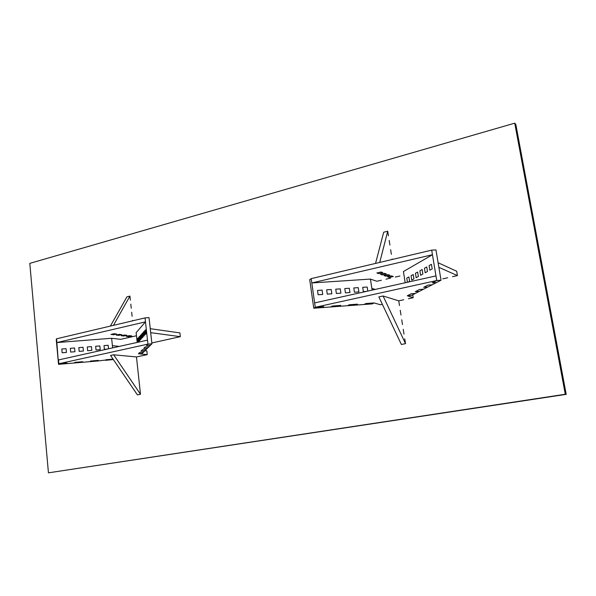 <?xml version="1.0" encoding="UTF-8"?>
<svg xmlns="http://www.w3.org/2000/svg" width="596" height="596" viewBox="0 0 596 596"><rect width="100%" height="100%" fill="white"/><g stroke="black" fill="none" stroke-linecap="round" stroke-linejoin="round"><path stroke-width="0.89" d="M151.831 342.953L180.335 336.673L150.691 332.657L150.252 328.687L179.895 332.888L180.335 336.673M29.8 263.372L48.44 472.837L565.284 394.254L514.735 123.163L29.8 263.372M140.485 394.276L113.672 354.791L110.558 355.469L137.408 394.865L140.485 394.276L136.477 356.944L147.257 354.635L138.414 353.756L139.71 352.445L138.414 353.756L142.206 353.435L143.532 352.124L139.71 352.445L143.532 352.124L146.236 349.442L142.362 349.763L141.029 351.111L144.873 350.791L141.029 351.111L142.362 349.763L146.236 349.442L149.03 346.663L145.096 346.991L143.718 348.384L147.622 348.064L143.718 348.384L145.096 346.991L149.03 346.663L151.92 343.803L149.022 317.601L145.044 317.892L145.476 321.855L56.903 342.566L111.631 338.267L120.675 339.34L136.477 335.757M514.735 123.163L515.816 124.385L566.2 394.358L48.44 472.837M566.2 394.358L565.284 394.254M136.477 356.944L113.672 354.791M146.497 345.568L150.468 345.24L146.497 345.568L147.927 344.123L58.862 363.731L58.512 359.939L147.488 340.13L147.927 344.123L146.497 345.568M66.819 363.061L58.862 363.731L66.819 363.061L66.469 363.657L66.819 363.061M113.344 359.567L105.552 360.327L106.043 359.723L113.054 359.127L97.804 360.99L98.273 360.386L90.465 361.049L90.026 361.653L82.211 362.316L82.621 361.712L74.738 362.383L74.358 362.986L58.542 364.327L56.24 339.496L56.553 338.804L56.903 342.566M147.257 354.635L146.847 350.91L144.955 350.709M137.192 342.424L136.141 332.665L145.476 321.855M151.92 343.803L147.927 344.123L145.044 317.892L56.553 338.804L58.542 364.327M74.738 362.383L82.621 361.712L82.211 362.316L74.358 362.986L74.738 362.383M90.465 361.049L98.273 360.386L97.804 360.99L90.026 361.653L90.465 361.049M112.629 347.893L111.631 338.267M137.557 338.662L137.944 342.26L137.557 338.662L138.25 337.895L137.557 338.662M138.659 341.687L138.25 337.895L138.659 341.687L138.183 342.201L138.659 341.687M138.942 337.12L139.36 340.927L140.067 340.167L139.65 336.338L138.942 337.12L139.65 336.338L140.067 340.167L139.36 340.927L138.942 337.12M140.358 335.548L140.775 339.392L141.49 338.61L141.073 334.751L140.358 335.548L141.073 334.751L141.49 338.61L140.775 339.392L140.358 335.548M141.796 333.954L142.221 337.828L142.951 337.031L142.526 333.142L141.796 333.954L142.526 333.142L142.951 337.031L142.221 337.828L141.796 333.954M143.256 332.33L143.688 336.233L144.426 335.429L144.001 331.503L143.256 332.33L144.001 331.503L144.426 335.429L143.688 336.233L143.256 332.33M144.746 330.676L145.178 334.617L145.938 333.79L145.499 329.834L144.746 330.676L145.499 329.834L145.938 333.79L145.178 334.617L144.746 330.676M128.758 336.643L131.798 335.95L129.325 335.637L126.278 336.338L128.758 336.643M123.774 336.025L126.836 335.325L124.326 335.004L121.256 335.712L123.774 336.025M118.716 335.392L121.793 334.684L119.237 334.363L116.16 335.071L118.716 335.392M113.583 334.751L116.667 334.036L114.074 333.708L110.983 334.43L113.583 334.751M132.595 320.834L132.55 320.365M110.364 326.087L126.933 296.86L129.943 296.1L130.375 300.131M132.111 316.305L131.679 312.252M113.449 325.364L129.943 296.1M131.239 308.207L130.807 304.169M108.532 348.809L108.167 345.27L104.009 345.606L104.389 349.33L107.235 349.092M100.21 349.666L99.837 345.941L95.651 346.276L96.023 350.008L100.21 349.666M91.829 350.351L91.456 346.619L87.254 346.954L87.627 350.701L91.829 350.351M83.41 351.044L83.038 347.297L78.814 347.639L79.179 351.387L83.41 351.044M74.94 351.737L74.582 347.982L70.335 348.325L70.693 352.08L74.94 351.737M66.432 352.43L66.074 348.667L61.805 349.01L62.163 352.78L66.432 352.43M112.398 345.65L119.245 346.418M57.216 350.001L57.559 353.763M404.751 338.878L405.511 343.668L383.079 295.988L398.731 300.831L399.484 305.554M412.73 294.767L413.207 297.732L408.461 298.752M413.207 297.732L407.292 295.78L411.27 293.716L415.345 293.426L419.42 291.332L415.315 291.623L419.442 289.485L423.585 289.194L427.816 287.019L423.644 287.309L427.928 285.097L432.137 284.806L436.533 282.541L432.294 282.832L436.741 280.53L435.974 275.903L314.643 302.917L315.269 307.275L436.741 280.53L432.294 282.832L436.533 282.541L441.018 280.239L435.959 249.903L431.698 250.149L432.458 254.73L403.41 271.545L405.205 282.757M381.388 280.224L376.806 281.26L370.429 279.084L311.805 282.951L311.194 278.63L315.269 307.275L313.757 308.221L322.265 307.588L323.807 306.649L315.269 307.275L323.807 306.649L322.265 307.588L330.728 306.962L332.3 306.024L340.756 305.398L332.3 306.024L330.728 306.962L347.513 305.718L349.152 304.78L357.511 304.161L349.152 304.78L347.513 305.718L364.119 304.489L365.825 303.543L374.087 302.939L365.825 303.543L364.119 304.489L372.351 303.878L374.087 302.939L380.434 304.742L382.364 304.332M340.756 305.398L339.146 306.337L340.756 305.398M357.511 304.161L355.834 305.1L357.511 304.161M403.73 299.758L399.029 300.764M385.992 279.174L390.626 278.123M395.275 277.073L399.953 276.015M313.757 308.221L309.711 279.688L311.194 278.63L431.698 250.149L436.741 280.53L441.018 280.239M311.805 282.951L432.458 254.73M411.27 293.716L407.292 295.78L411.337 295.482L415.345 293.426L411.27 293.716M419.442 289.485L415.315 291.623L419.42 291.332L423.585 289.194L419.442 289.485M427.928 285.097L423.644 287.309L427.816 287.019L432.137 284.806L427.928 285.097M367.166 287.034L367.784 291.086L367.166 287.034L362.718 287.339L367.166 287.034M363.366 291.608L362.718 287.339L363.366 291.608L366.413 291.392L363.366 291.608M358.256 287.644L358.904 291.913L354.426 292.226L353.778 287.95L358.256 287.644L353.778 287.95L354.426 292.226L358.904 291.913L358.256 287.644M349.293 288.255L349.934 292.539L345.427 292.86L344.793 288.561L349.293 288.255L344.793 288.561L345.427 292.86L349.934 292.539L349.293 288.255M340.279 288.874L340.912 293.172L336.382 293.485L335.749 289.179L340.279 288.874L335.749 289.179L336.382 293.485L340.912 293.172L340.279 288.874M331.212 289.492L331.838 293.806L327.286 294.126L326.66 289.805L331.212 289.492L326.66 289.805L327.286 294.126L331.838 293.806L331.212 289.492M322.093 290.118L322.712 294.446L318.13 294.767L317.512 290.431L322.093 290.118L317.512 290.431L318.13 294.767L322.712 294.446L322.093 290.118M372.12 290.118L370.429 279.084M400.229 310.293L400.981 315.031M405.511 343.668L401.369 344.466L378.847 296.912L383.079 295.988M401.734 319.784L402.486 324.544M403.239 329.312L403.999 334.088M393.3 276.514L389.21 277.445L387.497 276.82L391.594 275.888L393.3 276.514M389.881 275.255L385.768 276.194L384.018 275.561L388.145 274.614L389.881 275.255M386.402 273.974L382.26 274.927L380.479 274.279L384.636 273.326L386.402 273.974M382.856 272.67L378.683 273.631L376.873 272.975L381.06 272.007L382.856 272.67M392.19 259.483L392.108 258.955M388.443 235.815L387.72 231.218L383.697 232.224L375.547 263.417M391.371 254.306L390.641 249.672M387.72 231.218L379.726 262.434M389.903 245.045L389.173 240.426M375.137 289.418L371.852 288.367M311.417 291.757L312.036 296.078M407.433 282.258L406.77 278.123L408.901 276.931L409.601 281.297L408.141 282.102M411.762 280.113L411.054 275.732L413.229 274.51L413.944 278.921L411.762 280.113M416.142 277.714L415.427 273.281L417.647 272.044L418.37 276.492L416.142 277.714M420.62 275.263L419.889 270.793L422.154 269.526L422.884 274.018L420.62 275.263M425.179 272.759L424.441 268.245L426.751 266.956L427.496 271.485L425.179 272.759M429.843 270.204L429.09 265.645L431.444 264.326L432.204 268.908L429.843 270.204M456.692 271.255L457.43 275.605L438.865 267.328L438.097 262.732L456.692 271.255M452.535 276.686L457.43 275.605M442.821 278.831L447.663 277.758"/></g></svg>
